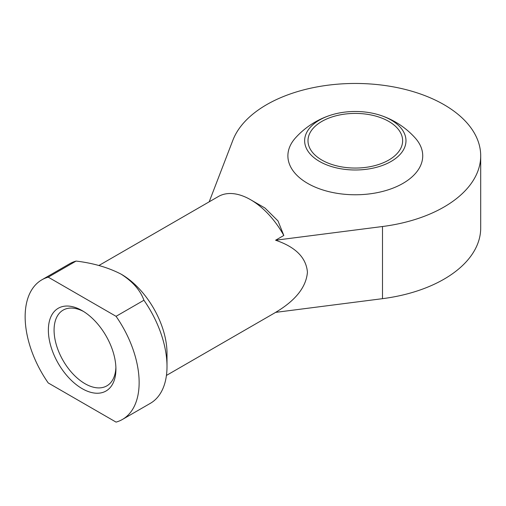 <?xml version="1.0" encoding="UTF-8"?>
<svg xmlns="http://www.w3.org/2000/svg" width="506" height="506" viewBox="0 0 506 506"><rect width="100%" height="100%" fill="white"/><g stroke="black" fill="none" stroke-linecap="round" stroke-linejoin="round"><path stroke-width="0.76" d="M391.138 120.049A50.663 29.253 180 0 1 391.138 161.42A50.663 29.253 180 0 1 319.482 161.42A50.663 29.253 180 0 1 319.482 120.049A50.663 29.253 180 0 1 330.779 115.14A50.663 29.253 180 0 1 379.842 115.14A50.663 29.253 180 0 1 391.138 120.049M330.779 115.14A80.606 80.606 0 0 0 295.567 137.809A67.418 38.924 0 0 0 307.635 183.368A67.418 38.924 0 0 0 402.985 183.368A67.418 38.924 0 0 0 415.053 137.809A80.606 80.606 0 0 0 379.842 115.14M83.604 311.513A43.731 25.249 -120 0 0 63.136 310.115A43.731 25.249 -120 0 0 56.432 345.155A43.731 25.249 -120 0 0 84.995 383.693A43.731 25.249 -120 0 0 106.861 385.857A43.731 25.249 -120 0 0 115.887 367.432M82.143 388.64A47.766 27.577 -120 0 0 115.918 369.14A47.766 27.577 -120 0 0 82.143 310.633L82.143 310.633A47.766 27.577 -120 0 0 48.367 330.133A47.766 27.577 -120 0 0 82.143 388.64M48.228 382.953L116.057 422.112A80.606 46.539 -120 0 0 122.446 419.442A80.606 46.539 -120 0 0 116.057 316.32L48.228 277.161A80.606 46.539 -120 0 0 41.84 279.831A80.606 46.539 -120 0 0 48.228 382.953M48.228 277.161L76.09 261.071A80.606 46.539 -120 0 0 69.701 263.74L41.84 279.831M76.09 261.071C93.224 263.12 108.259 267.491 121.193 274.195C132.844 281.709 140.415 290.387 143.925 300.235L116.057 316.32M122.446 419.442L150.314 403.358A80.606 46.539 -120 0 0 167.005 366.458L167.005 353.296A64.483 37.229 -120 0 0 121.408 274.315L121.193 274.195M167.005 366.458A80.606 46.539 -120 0 0 143.925 300.235M283.815 235.473A64.483 37.229 -120 0 0 250.603 199.725L264.961 208.01L277.996 220.932L283.815 235.473L275.587 240.224C295.58 246.979 306.193 257.649 307.433 272.215C306.193 287.111 295.58 300.494 275.587 312.379L382.492 298.673A125.387 72.396 0 0 0 480.7 228.004L480.7 155.848A125.387 72.396 0 0 0 368.982 83.888A125.387 72.396 0 0 0 232.905 140.156L209.18 201.831M250.603 199.725L250.603 199.725A64.483 37.229 -120 0 0 218.358 196.53L98.86 265.524M275.587 240.224L382.492 226.517A125.387 72.396 0 0 0 480.7 155.848M388.772 121.415A47.317 27.318 180 0 1 402.631 140.731A47.317 27.318 180 0 1 373.422 165.974A47.317 27.318 180 0 1 321.848 160.054A47.317 27.318 180 0 1 307.99 140.731A47.317 27.318 180 0 1 337.205 115.494A47.317 27.318 180 0 1 388.772 121.415M382.492 226.517L382.492 298.673M166.43 375.433L275.669 312.366"/></g></svg>
